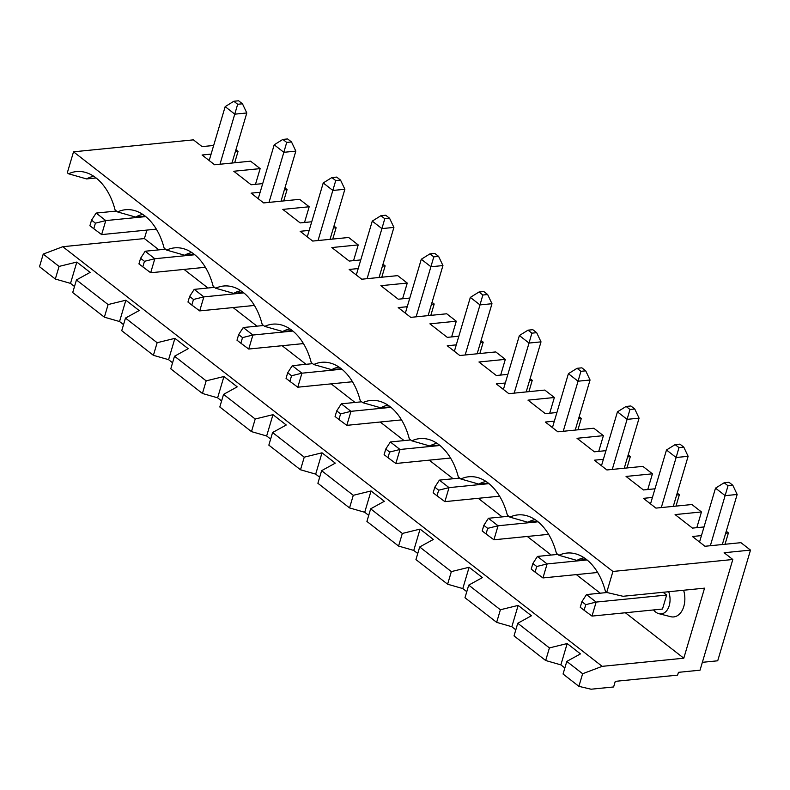 <?xml version="1.0" encoding="UTF-8"?>
<svg xmlns="http://www.w3.org/2000/svg" width="790" height="790" viewBox="0 0 790 790"><rect width="100%" height="100%" fill="white"/><g stroke="black" fill="none" stroke-linecap="round" stroke-linejoin="round"><path stroke-width="1.19" d="M146.92 230.078L144.402 238.57L62.795 246.707L43.233 254.094L39.5 266.704L55.33 279.028L59.062 266.418L43.233 254.094M96.113 177.977L86.564 178.925L68.582 173.79L67.318 172.812L73.529 151.818L612.921 571.456L732.814 559.498L724.124 552.733L750.5 550.107L740.941 542.671L704.976 546.265L692.425 536.499L701.461 535.6M213.665 145.469L202.112 146.614L193.422 139.86L73.529 151.818M612.921 571.456L606.7 592.451L623.024 596.282L704.542 588.155L683.794 658.208L602.187 666.345L582.625 673.742L566.795 661.418L563.063 674.028L578.892 686.342L582.625 673.742M732.814 559.498L700.029 670.187L678.442 672.339L677.613 675.134L615.272 681.355L613.613 686.964L591.068 689.216L578.892 686.342M683.794 658.208L625.374 612.754M600.232 593.191L576.345 574.606M551.193 555.044L527.305 536.459M502.163 516.897L478.266 498.312M453.124 478.75L429.237 460.165M404.095 440.603L380.197 422.008M355.056 402.456L331.158 383.861M306.016 364.299L282.129 345.714M256.987 326.151L233.09 307.567M207.948 288.004L184.06 269.42M158.909 249.857L144.402 238.57M653.557 609.949A15.652 10.25 -95.7 0 0 658.88 613.682L670.641 616.684A19.928 13.045 -95.7 0 0 683.617 590.239M606.7 592.451L605.446 591.463A54.234 35.511 84.3 0 0 575.189 553.721A54.234 35.511 84.3 0 0 558.935 555.281L576.917 560.416A47.825 31.314 84.3 0 1 584.185 557.809M558.935 555.281L556.407 553.316A54.234 35.511 84.3 0 0 526.15 515.564A54.234 35.511 84.3 0 0 509.896 517.134L507.368 515.169A54.234 35.511 84.3 0 0 477.111 477.417A54.234 35.511 84.3 0 0 460.866 478.987L458.338 477.012A54.234 35.511 84.3 0 0 428.081 439.27A54.234 35.511 84.3 0 0 411.827 440.83L409.299 438.865A54.234 35.511 84.3 0 0 379.042 401.123A54.234 35.511 84.3 0 0 362.788 402.683L360.26 400.718A54.234 35.511 84.3 0 0 330.013 362.975A54.234 35.511 84.3 0 0 313.758 364.536L311.23 362.571A54.234 35.511 84.3 0 0 280.973 324.818A54.234 35.511 84.3 0 0 264.719 326.389L262.191 324.423A54.234 35.511 84.3 0 0 231.934 286.671A54.234 35.511 84.3 0 0 215.68 288.241L213.162 286.276A54.234 35.511 84.3 0 0 182.905 248.524A54.234 35.511 84.3 0 0 166.65 250.084L164.123 248.119A54.234 35.511 84.3 0 0 133.865 210.377A54.234 35.511 84.3 0 0 117.611 211.937L115.083 209.972A54.234 35.511 84.3 0 0 84.826 172.23A54.234 35.511 84.3 0 0 68.582 173.79M509.896 517.134L527.878 522.269A47.825 31.314 84.3 0 1 535.146 519.662M704.018 526.95L692.465 528.105L675.085 514.586L701.461 511.96L691.912 504.524L655.937 508.108L643.396 498.352L652.421 497.443M549.415 647.909L517.756 623.27L514.023 635.881L545.683 660.509L549.415 647.909L567.181 643.554L560.87 664.874L545.683 660.509M464.984 597.734L496.653 622.362L500.386 609.752L468.727 585.123L464.984 597.734M86.564 178.925A47.825 31.314 84.3 0 1 93.832 176.318M55.33 279.028L70.517 283.383L76.828 262.063L59.062 266.418M142.862 214.465A47.825 31.314 84.3 0 0 135.603 217.072L117.611 211.937M191.901 252.622A47.825 31.314 84.3 0 0 184.633 255.229L166.65 250.084M215.68 288.241L233.672 293.376A47.825 31.314 84.3 0 1 240.94 290.769M289.969 328.916A47.825 31.314 -95.7 0 0 282.702 331.524L264.719 326.389M233.672 293.376L243.221 292.418M153.398 355.322L168.586 359.677L174.896 338.357L157.141 342.712L125.472 318.084L121.739 330.694L153.398 355.322L157.141 342.712M172.576 362.778L168.586 359.677M221.605 400.925L217.625 397.824L202.438 393.469L170.778 368.841L174.511 356.231L188.188 348.696L174.896 338.357M184.633 255.229L194.182 254.271M72.71 292.537L104.369 317.175L108.102 304.565L76.442 279.937L72.71 292.537M202.438 393.469L206.17 380.859L174.511 356.231M360.773 259.91L349.219 261.065L331.84 247.547L358.216 244.92L353.565 260.631M311.734 221.763L300.18 222.918L282.8 209.399L309.176 206.763L304.525 222.484M262.695 183.616L251.141 184.761L233.771 171.252L260.147 168.616L255.486 184.337M428.111 315.635L442.943 265.559L430.955 266.763L421.297 259.248L405.339 313.146M416.123 316.829L433.809 256.869L438.608 256.385L434.747 253.383L429.948 253.867L433.809 256.869M341.892 369.197L301.928 373.186L291.559 375.754L287.698 372.752L292.27 365.671L301.928 373.186L297.781 387.199L289.9 381.363L291.559 375.754M287.698 372.752L286.039 378.351L289.9 381.363M532.875 563.497L531.216 569.096L535.077 572.108L536.736 566.499L532.875 563.497L537.447 556.417L547.105 563.932L536.736 566.499M336.728 410.899L341.31 403.818L350.957 411.333L346.81 425.346L338.93 419.51L340.589 413.901L336.728 410.899L335.069 416.508L338.93 419.51M421.297 259.248L429.948 253.867M442.943 265.559L438.608 256.385M465.162 354.977L479.994 304.91L470.336 297.396L454.369 351.293M367.083 278.682L381.916 228.606L372.268 221.101L356.3 274.999M312.613 363.647L292.27 365.671M297.781 387.199L352.478 381.738M557.789 554.392L537.447 556.417M346.81 425.346L401.518 419.885M678.985 447.614L683.785 447.13L679.923 444.128L675.124 444.612L678.985 447.614L676.131 457.499L666.483 449.994L675.124 444.612M470.336 297.396L478.987 292.014L482.848 295.016L479.994 304.91L491.982 303.716L487.647 294.542L483.786 291.53L478.987 292.014M372.268 221.101L380.918 215.71L384.779 218.721L381.916 228.606L393.904 227.411L389.569 218.238L385.708 215.236L380.918 215.71M482.848 295.016L487.647 294.542M477.15 353.782L491.982 303.716M390.922 407.344L350.957 411.333L340.589 413.901M663.096 592.283L666.642 595.048L596.144 602.079L591.987 616.091L584.106 610.255L585.765 604.646L581.904 601.644L580.245 607.253L584.106 610.255M514.191 393.134L529.024 343.058L519.376 335.543L503.408 389.44M361.642 401.794L341.31 403.818M591.987 616.091L662.484 609.051L666.642 595.048M519.376 335.543L528.026 330.161L531.887 333.163L529.024 343.058L541.012 341.863L536.677 332.689L532.815 329.687L528.026 330.161M722.327 544.527L737.159 494.461L725.171 495.656L715.513 488.141L699.545 542.039M737.159 494.461L732.824 485.277L728.963 482.275L724.163 482.759L728.024 485.761L732.824 485.277M728.024 485.761L710.338 545.722M526.18 391.939L541.012 341.863M439.961 445.491L399.997 449.48L389.628 452.048L385.767 449.046L390.349 441.975L399.997 449.48L395.849 463.493L387.969 457.657L389.628 452.048M385.767 449.046L384.108 454.655L387.969 457.657M189.62 296.457L187.961 302.057L191.822 305.059L193.481 299.459L189.62 296.457L194.202 289.377L203.859 296.882L193.481 299.459M434.806 487.193L439.378 480.123L449.036 487.628L444.879 501.64L436.998 495.804L438.667 490.205L434.806 487.193L433.137 492.802L436.998 495.804M531.887 333.163L536.677 332.689M563.231 431.281L578.063 381.205L568.405 373.7L552.447 427.588M410.682 439.941L390.349 441.975M395.849 463.493L450.557 458.032M214.544 287.343L194.202 289.377M444.879 501.64L499.586 496.179M384.779 218.721L389.569 218.238M568.405 373.7L577.056 368.308L580.917 371.31L578.063 381.205L590.051 380.01L585.716 370.836L581.855 367.834L577.056 368.308M580.917 371.31L585.716 370.836M575.219 430.086L590.051 380.01M488.99 483.648L449.036 487.628L438.667 490.205M483.836 525.35L488.418 518.27L498.065 525.775L493.918 539.787L486.038 533.951L487.697 528.352L483.836 525.35L482.176 530.949L486.038 533.951M612.26 469.428L627.092 419.352L617.444 411.847L601.476 465.745M459.721 478.088L439.378 480.123M493.918 539.787L548.625 534.336M617.444 411.847L626.095 406.455L629.956 409.467L627.092 419.352L639.08 418.157L634.745 408.983L630.884 405.981L626.095 406.455M629.956 409.467L634.745 408.983M624.248 468.233L639.08 418.157M538.03 521.795L498.065 525.775L487.697 528.352M587.069 559.942L547.105 563.932L542.957 577.934L535.077 572.108M661.299 507.575L676.131 457.499L688.12 456.304L683.785 447.13M666.483 449.994L650.516 503.892M508.75 516.245L488.418 518.27M542.957 577.934L597.655 572.483M673.287 506.38L688.12 456.304M715.513 488.141L724.163 482.759M282.702 331.524L292.26 330.566M339.009 367.064A47.825 31.314 84.3 0 0 331.741 369.671L313.758 364.536M362.788 402.683L380.78 407.818A47.825 31.314 84.3 0 1 388.048 405.211M437.077 443.358A47.825 31.314 84.3 0 0 429.809 445.975L411.827 440.83M486.117 481.515A47.825 31.314 84.3 0 0 478.849 484.122L460.866 478.987M702.35 662.326L717.715 660.795L750.5 550.107M726.257 531.245L728.4 532.914L725.032 544.261M603.382 459.296L594.356 460.205L606.908 469.961L642.872 466.377L652.431 473.812L626.055 476.439L643.425 489.958L654.979 488.803M628.188 454.951L630.321 456.61L626.964 467.966M630.321 456.61L627.615 456.887M728.4 532.914L725.684 533.181M677.227 493.098L679.361 494.757L676.655 495.034M605.95 450.656L594.396 451.811L577.016 438.292L603.392 435.655L593.833 428.229L557.868 431.814L545.317 422.048L554.353 421.149M579.149 416.804L581.292 418.463L578.576 418.73M556.911 412.508L545.357 413.664L527.987 400.145L554.363 397.508L544.804 390.072L508.839 393.667L496.288 383.901L505.314 383.002M530.12 378.647L532.253 380.316L529.547 380.582M507.871 374.361L496.318 375.507L478.947 361.998L505.324 359.361L495.765 351.925L459.8 355.52L447.249 345.753L456.284 344.855M481.08 340.5L483.213 342.169L480.508 342.435M458.842 336.204L447.288 337.36L429.908 323.841L456.284 321.214L446.735 313.778L410.76 317.363L398.219 307.606L407.245 306.708M432.041 302.353L434.184 304.012L431.468 304.288M409.803 298.057L398.249 299.213L380.879 285.694L407.255 283.067L397.696 275.631L361.731 279.216L349.18 269.459L358.206 268.551M383.012 264.206L385.145 265.865L382.439 266.141M309.176 230.404L300.141 231.302L312.692 241.069L348.657 237.484L358.216 244.92M333.973 226.059L336.115 227.718L333.4 227.984M260.137 192.256L251.111 193.155L263.663 202.921L299.627 199.327L309.176 206.763M284.943 187.911L287.076 189.57L284.37 189.837M211.108 154.109L202.072 155.008L214.623 164.774L250.588 161.18L260.147 168.616M235.904 149.754L238.037 151.423L235.331 151.69M581.292 418.463L577.925 429.809M93.753 228.764L95.412 223.155L91.551 220.153L89.892 225.762L101.634 234.6L156.341 229.139M142.792 266.911L144.452 261.312L140.59 258.3L138.931 263.909L150.673 272.748L205.37 267.287M602.187 666.345L62.795 246.707M76.442 279.937L90.119 272.402L76.828 262.063M125.472 318.084L139.159 310.549L125.867 300.21L108.102 304.565M468.727 585.123L482.404 577.599L469.112 567.26L451.347 571.605L419.688 546.976L433.364 539.442L420.073 529.102L402.317 533.457L370.648 508.829L384.335 501.295L371.043 490.955L353.278 495.31L321.619 470.672L335.296 463.147L322.004 452.808L304.239 457.163L272.58 432.525L286.257 425L272.975 414.661L255.21 419.006L223.55 394.378L237.227 386.853L223.935 376.514L206.17 380.859M517.756 623.27L531.443 615.746L518.151 605.407L500.386 609.752M566.795 661.418L580.472 653.893L567.181 643.554M74.497 286.484L70.517 283.383M287.076 189.57L283.719 200.917M123.536 324.631L119.547 321.53L104.369 317.175M125.867 300.21L119.547 321.53M564.85 667.975L560.87 664.874M515.821 629.827L511.831 626.727L496.653 622.362M466.781 591.67L462.802 588.57L447.614 584.215L451.347 571.605M417.752 553.523L413.763 550.423L398.575 546.068L402.317 533.457M368.713 515.376L364.723 512.275L349.545 507.921L353.278 495.31M319.674 477.229L315.694 474.128L300.506 469.774L304.239 457.163M270.644 439.082L266.655 435.981L251.477 431.617L255.21 419.006M330.042 239.34L344.875 189.264L332.886 190.459L323.228 182.954L307.271 236.842M238.037 151.423L234.679 162.77M658.88 613.682A15.652 10.25 -95.7 0 0 668.439 607.777A15.652 10.25 -95.7 0 0 668.696 591.73M135.603 217.072L145.153 216.124M402.594 298.778L407.255 283.067M385.145 265.865L381.787 277.221M598.741 451.376L603.392 435.655M549.702 413.229L554.363 397.508M532.253 380.316L528.895 391.662M434.184 304.012L430.817 315.368M483.213 342.169L479.856 353.515M500.672 375.072L505.324 359.361M91.551 220.153L96.133 213.073L105.781 220.588L101.634 234.6M145.745 216.598L105.781 220.588L95.412 223.155M231.974 163.036L246.806 112.97L234.808 114.165L225.16 106.65L233.81 101.268L237.672 104.27L219.976 164.241M344.875 189.264L340.539 180.09L336.678 177.088L331.879 177.562L335.74 180.564L340.539 180.09M335.74 180.564L318.054 240.535M323.228 182.954L331.879 177.562M274.199 144.807L282.84 139.415L286.701 142.417L283.847 152.312L274.199 144.807L258.231 198.695M281.003 201.193L295.835 151.117L291.5 141.943L287.639 138.941L282.84 139.415M379.072 277.488L393.904 227.411M292.853 331.05L252.889 335.029L242.52 337.606L238.659 334.604L243.241 327.524L252.889 335.029L248.741 349.042L240.861 343.206L242.52 337.606M238.659 334.604L237 340.204L240.861 343.206M140.59 258.3L145.172 251.23L154.82 258.735L144.452 261.312M243.814 292.902L203.859 296.882L199.702 310.895L191.822 305.059M263.574 325.5L243.241 327.524M248.741 349.042L303.449 343.591M165.505 249.196L145.172 251.23M199.702 310.895L254.41 305.444M225.16 106.65L209.192 160.548M246.806 112.97L242.461 103.796L238.6 100.784L233.81 101.268M237.672 104.27L242.461 103.796M269.015 202.388L283.847 152.312L295.835 151.117M607.016 592.52L586.486 594.564L596.144 602.079L585.765 604.646M116.466 211.049L96.133 213.073M581.904 601.644L586.486 594.564M286.701 142.417L291.5 141.943M194.784 254.745L154.82 258.735L150.673 272.748M576.917 560.416L586.466 559.468M527.878 522.269L537.437 521.311M679.361 494.757L675.993 506.113M331.741 369.671L341.29 368.723M380.78 407.818L390.329 406.87M429.809 445.975L439.359 445.017M478.849 484.122L488.398 483.164M419.688 546.976L415.955 559.587L447.614 584.215M370.648 508.829L366.916 521.439L398.575 546.068M349.545 507.921L317.886 483.283L321.619 470.672M272.58 432.525L268.847 445.135L300.506 469.774M223.55 394.378L219.808 406.988L251.477 431.617M336.115 227.718L332.748 239.064M223.935 376.514L217.625 397.824M272.975 414.661L266.655 435.981M322.004 452.808L315.694 474.128M371.043 490.955L364.723 512.275M420.073 529.102L413.763 550.423M469.112 567.26L462.802 588.57M518.151 605.407L511.831 626.727M696.81 527.671L701.461 511.96M647.77 489.524L652.431 473.812M451.633 336.925L456.284 321.214"/></g></svg>

